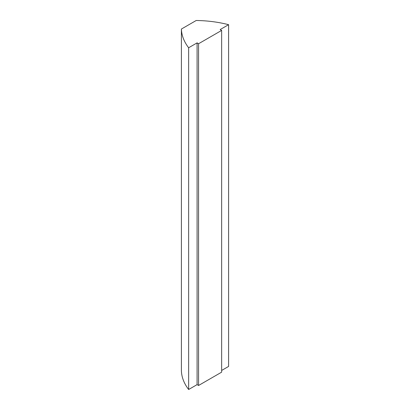 <?xml version="1.0" encoding="UTF-8"?>
<svg xmlns="http://www.w3.org/2000/svg" width="410" height="410" viewBox="0 0 410 410"><rect width="100%" height="100%" fill="white"/><g stroke="black" fill="none" stroke-linecap="round" stroke-linejoin="round"><path stroke-width="0.61" d="M181.399 29.043L196.195 20.5A83.763 48.359 180 0 1 228.601 24.687L220.17 29.556L221.646 30.412L198.563 43.737L197.082 42.886L188.646 47.755A83.763 48.359 180 0 1 181.399 29.043L181.399 370.789A83.763 48.359 180 0 0 188.646 389.5L188.646 47.755M221.646 370.45L228.601 366.432L228.601 24.687M198.563 43.737L198.563 385.482L221.646 372.157L221.646 30.412M198.563 385.482L197.082 384.631L197.082 42.886M197.082 384.631L188.646 389.5"/></g></svg>
